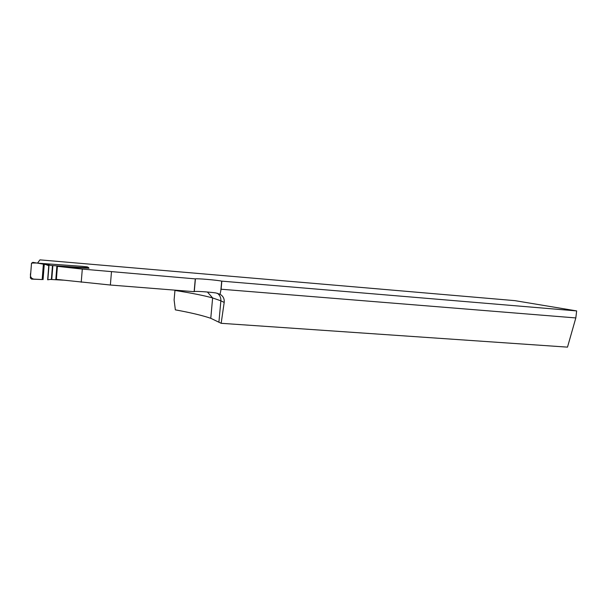 <?xml version="1.0" encoding="UTF-8"?>
<svg xmlns="http://www.w3.org/2000/svg" width="607" height="607" viewBox="0 0 607 607"><rect width="100%" height="100%" fill="white"/><g stroke="black" fill="none" stroke-linecap="round" stroke-linejoin="round"><path stroke-width="0.91" d="M43.408 263.908L42.171 279.554L31.564 279.106L30.35 277.923L31.488 263.362L32.801 262.353L51.375 265.494L77.939 267.292L77.908 267.702L57.407 266.336L82.302 269.091L195.416 278.886C196.395 278.31 217.306 280.108 221.692 281.132L576.65 310.913L514.926 300.647L39.956 259.864L37.535 263.074M88.493 267.391L88.417 268.226L88.979 268.271L88.258 267.376M88.417 268.226L77.908 267.702M57.407 266.336L56.368 279.379L110.368 285.024L194.134 291.671L195.279 278.932M220.068 294.296C223.171 296.102 224.544 298.811 224.195 302.423L221.16 323.303L567.492 347.136L575.823 317.931L221.1 289.22L220.068 294.296L215.872 292.938C208.042 291.846 195.09 291.034 194.278 291.603L194.134 291.671M221.836 281.162L221.1 289.22M576.65 310.913L575.823 317.931M174.975 290.146L174.11 299.949L175.355 309.858C190.537 312.62 202.343 315.435 210.773 318.296L221.16 323.303M174.11 299.949L174.953 290.45C191.167 292.991 203.724 295.488 212.632 297.938L210.773 318.296M77.939 267.292L87.894 267.77L87.431 266.905L81.892 266.314L38.491 263.218M63.242 280.161L50.267 279.425L47.65 279.789L48.765 265.707C43.795 263.529 38.059 262.664 31.534 263.119L30.775 272.513C29.826 276.17 30.836 278.37 33.795 279.114L42.171 279.554M88.736 268.248L87.894 267.77M88.44 267.968L87.431 266.905M79.092 267.368L79.062 267.778M224.195 302.423L220.872 300.822C221.054 297.658 219.886 295.131 217.374 293.249M110.368 285.024L111.468 271.906M207.404 292.013L212.632 297.938L220.872 300.822L218.937 321.907M81.224 282.232L82.302 269.091M195.416 278.886L194.278 291.603M52.475 265.585L51.367 279.516M52.877 265.623L51.77 279.539M56.899 265.896L55.791 279.774M57.445 265.919L56.337 279.789M58.522 265.972L58.492 266.39M80.253 267.414L80.215 267.824M85.314 267.611L85.284 268.021M44.296 264.037L43.067 279.622M48.841 264.713L47.65 279.789M49.046 264.743L47.854 279.789M220.819 290.685L221.692 281.132"/></g></svg>
